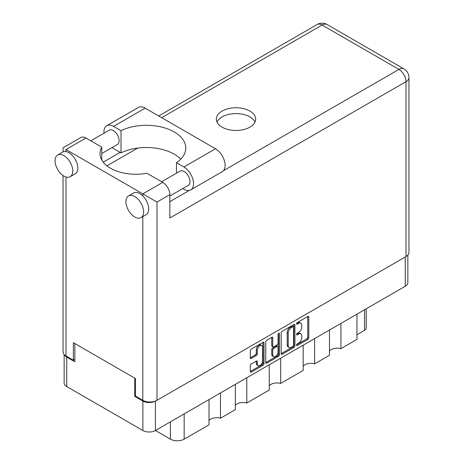 <?xml version="1.0" encoding="UTF-8"?>
<svg xmlns="http://www.w3.org/2000/svg" width="464" height="464" viewBox="0 0 464 464"><rect width="100%" height="100%" fill="white"/><g stroke="black" fill="none" stroke-linecap="round" stroke-linejoin="round"><path stroke-width="0.7" d="M261.847 345.535L260.838 344.949A3.758 2.169 120 0 0 258.958 345.141A3.758 2.169 120 0 0 256.296 349.74L257.311 350.326A3.758 2.169 120 0 1 259.968 345.721A3.758 2.169 120 0 1 261.847 345.535A3.758 2.169 120 0 1 262.624 347.258L262.624 360.853A3.758 2.169 120 0 1 260.983 364.634A3.758 2.169 120 0 1 258.088 365.644A3.758 2.169 120 0 1 257.311 363.921L257.311 361.659A1.404 0.812 120 0 0 257.021 361.015A1.404 0.812 120 0 0 256.314 361.085L251.297 363.979A1.404 0.812 120 0 0 250.305 365.702L250.305 371.496A1.404 0.812 120 0 0 250.595 372.14A1.404 0.812 120 0 0 251.297 372.07L263.024 365.301A1.404 0.812 120 0 0 264.016 363.579L264.016 342.925A1.404 0.812 120 0 0 263.726 342.281A1.404 0.812 120 0 0 263.024 342.351L251.297 349.119A1.404 0.812 120 0 0 250.305 350.842L250.305 357.843A1.404 0.812 120 0 0 250.595 358.486A1.404 0.812 120 0 0 251.297 358.417L256.314 355.517A1.404 0.812 120 0 0 257.311 353.794L257.311 350.326M278.771 333.262L279.467 333.662A0.986 0.568 120 0 0 279.264 333.21A0.986 0.568 120 0 0 278.771 333.262A0.986 0.568 120 0 0 278.075 334.463L278.075 343.186A1.404 0.812 120 0 1 277.083 344.903L273.754 346.828A1.404 0.812 120 0 1 273.052 346.898A1.404 0.812 120 0 1 272.762 346.254L272.762 337.879A1.404 0.812 120 0 0 272.472 337.235A1.404 0.812 120 0 0 271.765 337.305L272.762 337.879M281.207 333.001L281.207 353.655A1.404 0.812 120 0 0 281.497 354.299A1.404 0.812 120 0 0 282.199 354.229L293.927 347.461A1.404 0.812 120 0 0 294.918 345.738L294.918 325.084A1.404 0.812 120 0 0 294.628 324.44A1.404 0.812 120 0 0 293.927 324.51L282.199 331.279A1.404 0.812 120 0 0 281.207 333.001M407.856 255.078L407.856 282.64A8.874 5.127 180 0 1 405.258 286.259L155.417 430.505L170.404 439.153L170.404 421.851M298.596 343.157L297.233 343.946A0.986 0.568 120 0 0 296.589 344.81A0.986 0.568 120 0 0 296.74 345.599A0.986 0.568 120 0 0 297.233 345.552L307.789 339.457A1.404 0.812 120 0 0 308.78 337.734L308.78 317.08A1.404 0.812 120 0 0 308.49 316.436A1.404 0.812 120 0 0 307.789 316.506L297.233 322.602A0.986 0.568 120 0 0 296.589 323.472A0.986 0.568 120 0 0 296.74 324.261A0.986 0.568 120 0 0 297.233 324.208L298.596 323.42A4.495 2.598 120 0 1 300.846 323.199A4.495 2.598 120 0 1 301.774 325.258L301.774 326.975A4.495 2.598 120 0 1 298.596 332.485L297.233 333.274A0.986 0.568 120 0 0 296.589 334.138A0.986 0.568 120 0 0 296.74 334.927A0.986 0.568 120 0 0 297.233 334.88L298.596 334.092A4.495 2.598 120 0 1 300.846 333.871A4.495 2.598 120 0 1 301.774 335.924L301.774 337.647A4.495 2.598 120 0 1 298.596 343.157M265.756 362.552L277.46 355.795L278.475 356.381A1.404 0.812 120 0 0 279.467 354.658L279.467 333.662M278.475 356.381L266.748 363.15A1.404 0.812 120 0 1 266.046 363.219A1.404 0.812 120 0 1 265.756 362.575L265.756 341.922A1.404 0.812 120 0 1 266.748 340.199L271.765 337.305M246.784 377.754L246.784 403.001L269.248 390.033L269.248 364.785M220.47 392.95L220.47 418.197L235.335 409.613L235.335 384.366M340.93 323.396L340.93 348.65L356.967 339.387L356.967 314.14M314.609 338.592L314.609 363.846L329.481 355.262L329.481 330.014M280.697 358.173L280.697 383.421L303.16 370.458L303.16 345.204M155.417 401.053L155.417 430.505A8.874 5.127 180 0 1 142.866 430.505L66.741 386.553A8.874 5.127 180 0 1 64.142 382.928L64.142 354.496M135.424 395.989L134.769 396.372L142.866 401.047A8.874 5.127 0 0 0 155.376 401.07M134.769 396.372L134.769 378.137M64.455 354.821A8.874 5.127 0 0 0 66.741 357.094L74.837 361.769L74.837 343.534M366.241 308.786L366.241 327.99A5.725 3.306 180 0 1 364.559 330.327L356.967 334.712M184.167 413.905L184.167 439.153L209.015 424.809L209.015 399.562M235.335 405.339A8.59 4.959 180 0 1 246.784 403.001M209.015 420.535A8.59 4.959 180 0 1 220.47 418.197M184.167 439.153A9.732 5.62 180 0 1 170.404 439.153M329.481 350.987A8.59 4.959 180 0 1 340.93 348.65M303.16 366.183A8.59 4.959 180 0 1 314.609 363.846M269.248 385.758A8.59 4.959 180 0 1 280.697 383.421M300.846 333.871L299.831 333.285A4.495 2.598 120 0 0 297.586 333.506L298.596 334.092M296.612 334.068L297.586 333.506M300.846 323.199L299.831 322.613A4.495 2.598 120 0 0 297.586 322.834L298.596 323.42M296.612 323.396L297.586 322.834M296.612 344.74L306.774 338.871A1.404 0.812 120 0 0 307.771 337.148L307.771 316.518L308.78 317.08M281.207 353.632L292.912 346.875A1.404 0.812 120 0 0 293.909 345.152L293.909 324.522L294.918 325.084M292.83 346.48A0.986 0.568 120 0 0 293.526 345.28L293.526 327.149A0.986 0.568 120 0 0 293.323 326.697A0.986 0.568 120 0 0 292.83 326.749L291.392 327.578A4.495 2.598 120 0 0 288.214 333.088L288.214 345.477A4.495 2.598 120 0 0 289.142 347.536A4.495 2.598 120 0 0 291.392 347.316L292.83 346.48M293.323 326.697L292.314 326.117A0.986 0.568 120 0 0 291.821 326.163L292.83 326.749M289.142 347.536L288.132 346.95A4.495 2.598 120 0 1 287.199 344.897L287.199 332.502A4.495 2.598 120 0 1 290.377 326.998L291.821 326.163M271.747 337.316L271.747 345.668A1.404 0.812 120 0 0 272.037 346.312L273.052 346.898M278.458 333.529L278.458 354.073L279.467 354.658M272.762 354.943A3.758 2.169 120 0 0 273.54 356.665A3.758 2.169 120 0 0 276.434 355.656A3.758 2.169 120 0 0 278.075 351.874L278.075 347.084A1.404 0.812 120 0 0 277.785 346.44A1.404 0.812 120 0 0 277.083 346.509L273.754 348.435A1.404 0.812 120 0 0 272.762 350.152L272.762 354.943L271.747 354.363A3.758 2.169 120 0 0 272.53 356.079L273.54 356.665M277.785 346.44L276.776 345.86A1.404 0.812 120 0 0 276.074 345.929L277.083 346.509M271.747 354.363L271.747 349.572A1.404 0.812 120 0 1 272.745 347.849L276.074 345.929M277.46 355.795A1.404 0.812 120 0 0 278.458 354.073M258.088 365.644L257.079 365.058A3.758 2.169 120 0 1 256.296 363.341L256.296 361.096M251.297 358.417L250.305 357.843L255.304 354.931A1.404 0.812 120 0 0 256.296 353.214L256.296 349.74M250.305 371.473L262.009 364.716A1.404 0.812 120 0 0 263.007 362.993L263.007 342.362M180.763 159.14A39.37 22.73 0 0 0 121 152.882L113.558 148.59A13.601 7.853 60 0 1 112.044 147.575M104.006 133.209A13.601 7.853 60 0 1 103.942 131.933A13.601 7.853 60 0 1 106.761 125.709A13.601 7.853 60 0 1 113.558 126.382L145.145 108.147A13.601 7.853 60 0 0 138.342 107.474L106.761 125.709M143.625 211.886A12.528 7.233 -120 0 0 138.156 199.282A12.528 7.233 -120 0 0 128.505 195.924A12.528 7.233 -120 0 0 125.912 201.66A12.528 7.233 -120 0 0 131.376 214.264A12.528 7.233 -120 0 0 141.033 217.622A12.528 7.233 -120 0 0 143.625 211.886M141.033 217.622L146.09 214.699A12.528 7.233 -120 0 0 148.689 208.962A12.528 7.233 -120 0 0 142.813 195.947A12.528 7.233 -120 0 0 133.568 193.001L128.505 195.924M72.767 170.978A12.528 7.233 -120 0 0 67.297 158.369A12.528 7.233 -120 0 0 57.646 155.011A12.528 7.233 -120 0 0 55.048 160.747A12.528 7.233 -120 0 0 60.517 173.356A12.528 7.233 -120 0 0 70.168 176.709A12.528 7.233 -120 0 0 72.767 170.978M70.168 176.709L75.232 173.785A12.528 7.233 -120 0 0 77.824 168.055A12.528 7.233 -120 0 0 65.981 151.589A12.528 7.233 -120 0 0 62.704 152.093L57.646 155.011M249.916 127.142A19.685 11.362 0 0 0 255.681 119.109A19.685 11.362 0 0 0 243.53 108.605A19.685 11.362 0 0 0 222.082 111.07A19.685 11.362 0 0 0 216.317 119.109A19.685 11.362 0 0 0 228.468 129.607A19.685 11.362 0 0 0 249.916 127.142M216.978 122.026A19.685 11.362 180 0 1 222.082 116.916A19.685 11.362 180 0 1 241.112 113.976A19.685 11.362 180 0 1 255.02 122.026M90.805 140.83L109.191 130.21A8.23 4.75 60 0 1 115.536 132.42A8.23 4.75 60 0 1 119.126 140.702A8.23 4.75 60 0 1 117.421 144.472L101.767 153.509M161.663 181.737L180.055 171.123A8.23 4.75 60 0 1 186.395 173.327A8.23 4.75 60 0 1 189.991 181.615A8.23 4.75 60 0 1 188.285 185.38L169.847 196.028M121 152.882L121 130.674L113.558 126.382M63.046 151.914L63.046 147.83L80.916 137.518A10.022 5.788 60 0 1 85.927 138.011L65.981 149.524C62.159 147.32 62.159 147.32 65.981 149.524L156.989 202.066L156.989 400.316A10.022 5.788 180 0 1 142.813 400.316L135.424 396.047L135.424 378.514L73.37 342.687L73.37 360.221L65.981 355.958A10.022 5.788 180 0 1 63.046 351.863L63.046 175.543M142.813 195.947L142.813 193.888L162.76 182.369L146.914 173.229A35.792 20.665 0 0 1 99.992 153.59A35.792 20.665 0 0 1 101.767 147.158L85.927 138.011M162.76 182.369A10.022 5.788 60 0 1 169.847 194.648L169.847 218.022L406.017 81.67L406.017 256.54L156.989 400.316M73.37 360.221L74.837 359.374M223.445 170.711L398.93 69.397A10.022 5.788 60 0 1 406.017 81.67A10.022 5.788 180 0 0 408.952 77.581L408.952 252.451A10.022 5.788 180 0 1 406.017 256.54M103.217 162.162L120.141 152.389M106.964 165.845L137.738 148.074M101.767 160.016L101.767 147.158M176.477 173.188L176.477 162.707L183.918 166.999A13.601 7.853 60 0 1 192.798 178.988A13.601 7.853 60 0 1 190.716 189.886A13.601 7.853 60 0 1 183.918 189.213L182.781 188.558M183.918 166.999L215.499 148.764A13.601 7.853 60 0 1 224.385 160.753A13.601 7.853 60 0 1 222.302 171.651L190.716 189.886M176.477 162.707A39.37 22.73 0 0 0 185.78 148.033A39.37 22.73 0 0 0 162.986 127.42A39.37 22.73 0 0 0 121 130.674M215.499 148.764L145.145 108.147M405.258 286.259L405.258 256.981M142.866 430.505L142.866 401.047M66.741 357.094L66.741 386.553M364.559 330.327L364.559 309.755M296.537 334.48L297.233 334.88M296.537 323.808L297.233 324.208M307.771 337.148L308.78 337.734M306.774 338.871L307.789 339.457M296.537 345.146L297.233 345.552M293.909 345.152L294.918 345.738M292.912 346.875L293.927 347.461M281.207 353.655L282.199 354.229M290.377 326.998L291.392 327.578M287.199 332.502L288.214 333.088M287.199 344.897L288.214 345.477M265.756 362.575L266.748 363.15M271.747 345.668L272.762 346.254M272.745 347.849L273.754 348.435M271.747 349.572L272.762 350.152M256.314 361.085L257.311 361.659M256.296 363.341L257.311 363.921M256.296 353.214L257.311 353.794M255.304 354.931L256.314 355.517M263.024 342.351L264.016 342.925M263.007 362.993L264.016 363.579M262.009 364.716L263.024 365.301M250.305 371.496L251.297 372.07M142.813 400.316L142.813 216.589M65.981 149.524L65.981 151.589M65.981 177.004L65.981 355.958M408.952 77.581A10.022 10.022 0 0 0 403.941 68.904A10.022 5.788 120 0 0 398.93 69.397L322.097 25.039L161.646 117.676M169.847 201.66L189.329 190.408M169.847 194.648L156.989 202.066M317.086 24.54A10.022 5.788 60 0 1 322.097 25.039A10.022 5.788 120 0 1 327.108 24.54A10.022 10.022 0 0 0 317.086 24.54L158.711 115.977M403.941 68.904L327.108 24.54"/></g></svg>

